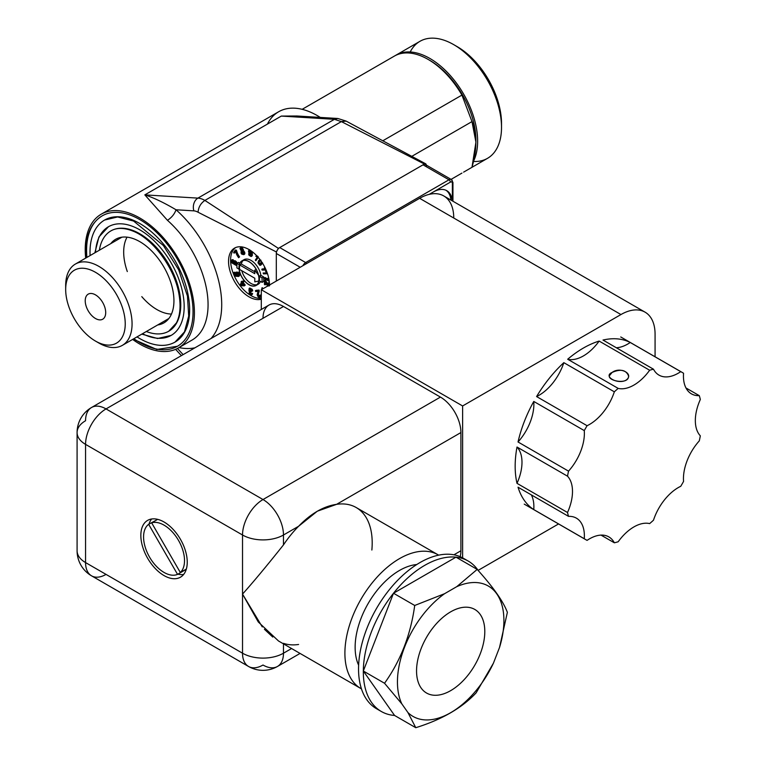 <?xml version="1.0" encoding="UTF-8"?>
<svg xmlns="http://www.w3.org/2000/svg" width="766" height="766" viewBox="0 0 766 766"><rect width="100%" height="100%" fill="white"/><g stroke="black" fill="none" stroke-linecap="round" stroke-linejoin="round"><path stroke-width="1.15" d="M563.833 362.663A96.516 55.727 120 0 0 536.583 396.558A38.606 22.291 120 0 0 563.833 362.663A96.516 55.727 120 0 0 536.583 396.558A38.606 22.291 120 0 0 563.833 362.663L614.332 391.819L563.833 362.663M517.002 447.028A96.516 55.727 120 0 0 515.164 466.245A96.516 55.727 120 0 0 517.002 483.346A38.606 22.291 120 0 0 517.002 447.028A96.516 55.727 120 0 0 517.002 483.346A38.606 22.291 120 0 0 517.002 447.028L567.51 476.184L517.002 447.028M568.535 471.138A96.516 55.727 120 0 0 567.51 476.184A96.516 55.727 120 0 1 568.535 471.138L518.036 441.982A38.606 22.291 120 0 0 533.768 401.441A96.516 55.727 120 0 0 518.036 441.982A38.606 22.291 120 0 0 533.768 401.441A96.516 55.727 120 0 0 518.036 441.982L568.535 471.138A38.606 22.291 120 0 0 584.267 430.597L533.768 401.441L584.267 430.597A96.516 55.727 120 0 1 587.091 425.714L536.583 396.558L587.091 425.714A38.606 22.291 120 0 0 614.332 391.819A96.516 55.727 120 0 1 618.181 388.4L567.683 359.244A38.606 22.291 120 0 0 599.146 341.081A96.516 55.727 120 0 0 567.683 359.244A38.606 22.291 120 0 0 599.146 341.081A96.516 55.727 120 0 0 567.683 359.244L618.181 388.4A38.606 22.291 120 0 0 649.645 370.237L599.146 341.081L649.645 370.237A96.516 55.727 120 0 1 653.494 369.212L602.995 340.047A96.516 55.727 120 0 1 630.236 342.488A96.516 55.727 120 0 0 602.995 340.047L653.494 369.212A38.606 22.291 120 0 0 680.744 371.644L630.236 342.488L680.744 371.644A96.516 55.727 120 0 1 682.171 372.42A96.516 55.727 120 0 1 683.559 373.272A38.606 22.291 120 0 0 699.291 395.649L685.972 387.96L699.291 395.649A96.516 55.727 120 0 1 700.325 399.498A38.606 22.291 120 0 0 700.325 435.825A96.516 55.727 120 0 1 699.291 440.871A38.606 22.291 120 0 0 683.559 481.412A96.516 55.727 120 0 1 680.744 486.295A38.606 22.291 120 0 0 653.494 520.191A96.516 55.727 120 0 1 649.645 523.599A38.606 22.291 120 0 0 618.181 541.763A96.516 55.727 120 0 1 614.332 542.797L601.013 535.108L614.332 542.797A38.606 22.291 120 0 0 587.091 540.365A96.516 55.727 120 0 1 585.655 539.59A96.516 55.727 120 0 1 584.267 538.737L533.768 509.582A38.606 22.291 120 0 0 531.355 494.893A38.606 22.291 120 0 1 533.768 509.582A96.516 55.727 120 0 1 518.036 487.205A96.516 55.727 120 0 0 533.768 509.582L584.267 538.737A38.606 22.291 120 0 0 568.535 516.361L518.036 487.205L568.535 516.361A96.516 55.727 120 0 1 567.51 512.502L517.002 483.346L567.51 512.502A38.606 22.291 120 0 0 567.51 476.184A38.606 22.291 120 0 1 567.51 512.502A96.516 55.727 120 0 0 568.535 516.361A38.606 22.291 120 0 1 576.386 518.151A38.606 22.291 120 0 1 584.267 538.737A96.516 55.727 120 0 0 587.091 540.365A38.606 22.291 120 0 1 608.855 536.899L608.855 536.899A38.606 22.291 120 0 1 614.332 542.797A96.516 55.727 120 0 0 618.181 541.763A38.606 22.291 120 0 1 649.645 523.599A96.516 55.727 120 0 0 653.494 520.191A38.606 22.291 120 0 1 680.744 486.295A96.516 55.727 120 0 0 683.559 481.412A38.606 22.291 120 0 1 699.291 440.871A96.516 55.727 120 0 0 700.325 435.825A38.606 22.291 120 0 1 700.325 399.498A96.516 55.727 120 0 0 699.291 395.649A38.606 22.291 120 0 1 691.449 393.858A38.606 22.291 120 0 1 683.559 373.272A96.516 55.727 120 0 0 680.744 371.644A38.606 22.291 120 0 1 658.971 375.11L658.971 375.11A38.606 22.291 120 0 1 653.494 369.212A96.516 55.727 120 0 0 649.645 370.237A38.606 22.291 120 0 1 618.181 388.4A96.516 55.727 120 0 0 614.332 391.819A38.606 22.291 120 0 1 587.091 425.714A96.516 55.727 120 0 0 584.267 430.597A38.606 22.291 120 0 1 568.535 471.138M612.072 372.468C602.852 376.221 617.329 384.589 625.726 380.348C634.947 374.43 620.47 366.062 612.072 372.468L609.248 375.915C608.635 381.401 629.145 384.8 628.551 375.915C626.052 369.873 620.565 368.724 612.072 372.468M616.314 347.745A38.606 22.291 120 0 0 630.236 342.488A38.606 22.291 120 0 1 616.314 347.745M65.723 287.585A46.946 27.107 -120 0 1 75.403 264.05A46.946 27.107 -120 0 1 122.34 291.147A46.946 27.107 -120 0 1 122.34 345.361A46.946 27.107 -120 0 1 98.871 343.034L95.463 341.062A42.12 24.32 -120 0 0 121.248 304.37A42.12 24.32 -120 0 0 69.668 274.592A42.12 24.32 -120 0 0 95.463 341.062A42.12 24.32 -120 0 0 125.241 323.865A42.12 24.32 -120 0 0 95.463 272.284A42.12 24.32 -120 0 0 65.675 289.481A42.12 24.32 -120 0 0 95.463 341.062L98.871 343.034A46.946 27.107 -120 0 0 132.068 323.865A46.946 27.107 -120 0 0 98.871 266.377A46.946 27.107 -120 0 0 65.675 285.536L65.675 289.481M396.079 55.104A67.561 39.009 60 0 1 429.86 58.446A67.561 39.009 60 0 0 395.237 55.612A67.561 39.009 60 0 1 396.079 55.104L419.969 41.307A67.561 39.009 60 0 1 453.75 44.658A67.561 39.009 60 0 1 497.881 104.186A67.561 39.009 60 0 1 487.53 158.323L463.641 172.12A67.561 39.009 60 0 1 463.612 172.13A67.561 39.009 60 0 0 463.669 172.101A67.561 39.009 60 0 1 463.612 172.13M429.86 58.446A67.561 39.009 60 0 1 473.56 161.128A67.561 39.009 60 0 0 429.86 58.446M410.203 51.983A67.561 39.009 60 0 1 453.75 44.658L457.158 46.63L453.75 44.658A67.561 39.009 60 0 1 501.519 127.395L501.519 123.46A62.735 36.222 60 0 0 457.158 46.63L457.158 46.63A62.735 36.222 60 0 1 501.491 125.375M105.698 312.585A14.477 8.359 60 0 1 90.34 313.955A14.477 8.359 60 0 1 90.34 293.483A14.477 8.359 60 0 1 105.698 312.585A14.477 8.359 60 0 1 102.701 319.211A14.477 8.359 60 0 1 88.224 310.852A14.477 8.359 60 0 1 88.224 294.134A14.477 8.359 60 0 1 99.379 298.012A14.477 8.359 60 0 1 105.698 312.585M141.787 296.643A46.946 27.107 -120 0 0 156.877 309.541A46.946 27.107 -120 0 0 171.469 314.06M127.06 237.154A46.946 27.107 -120 0 0 127.309 271.566M501.519 127.395A67.561 39.009 60 0 1 473.484 161.444M399.488 570.459A62.735 36.222 -60 0 1 416.752 564.532A62.735 36.222 -60 0 0 399.488 570.459A62.735 36.222 -60 0 0 358.632 665.204A62.735 36.222 -60 0 1 399.488 570.459M399.488 558.644A77.213 44.581 120 0 0 348.903 627.201A77.213 44.581 120 0 0 361.456 688.873A77.213 44.581 120 0 1 360.891 688.548A77.213 44.581 120 0 1 349.057 626.684A77.213 44.581 120 0 1 399.488 558.644A77.213 44.581 120 0 1 438.659 555.149A77.213 44.581 120 0 0 438.095 554.814A77.213 44.581 120 0 0 399.488 558.644M378.988 709.996A86.864 50.154 -60 0 1 362.596 641.295A86.864 50.154 -60 0 1 419.969 562.579A86.864 50.154 -60 0 1 465.718 559.774M381.315 711.49L376.537 708.732A86.864 50.154 -60 0 1 363.218 639.122A86.864 50.154 -60 0 1 419.969 562.579A86.864 50.154 -60 0 1 463.392 558.28L468.17 561.038A86.864 50.154 120 0 0 455.981 557.16A86.864 50.154 120 0 0 393.504 593.238A86.864 50.154 120 0 0 363.323 671.016A86.864 50.154 120 0 0 381.315 711.49A86.864 50.154 120 0 0 394.567 715.454L415.775 727.7C441.838 719.59 461.965 707.976 476.126 692.857L493.428 663.165L499.518 647.481L507.37 612.34C503.348 601.54 493.294 587.235 477.189 569.406L456.756 586.66L444.596 593.688L414.712 605.475L393.504 593.238L363.323 671.016L384.532 683.253L401.834 703.877L407.924 712.533A75.279 43.461 120 0 0 493.428 663.165L499.518 647.481A75.279 43.461 120 0 0 456.756 586.66L444.596 593.688A75.279 43.461 120 0 0 401.834 703.877L407.924 712.533A75.279 43.461 120 0 0 493.428 663.165L476.126 692.857C461.965 707.976 441.838 719.59 415.775 727.7L407.924 712.533L415.775 727.7L394.567 715.454L363.323 671.016L394.567 715.454A86.864 50.154 120 0 1 363.323 671.016L384.532 683.253L401.834 703.877A75.279 43.461 120 0 1 444.596 593.688L414.712 605.475L393.504 593.238L363.323 671.016A86.864 50.154 120 0 1 393.504 593.238L455.981 557.16A86.864 50.154 120 0 0 393.504 593.238L455.981 557.16L477.189 569.406L456.756 586.66A75.279 43.461 120 0 1 499.518 647.481L507.37 612.34C503.348 601.54 493.294 587.235 477.189 569.406L455.981 557.16A86.864 50.154 120 0 1 478.386 570.747A86.864 50.154 120 0 0 468.17 561.038M416.551 670.939A48.258 27.863 -60 0 1 467.739 607.266A48.258 27.863 -60 0 1 467.739 675.507A48.258 27.863 -60 0 1 416.551 670.939A48.258 27.863 -60 0 1 437.616 622.375A48.258 27.863 -60 0 1 474.805 609.439A48.258 27.863 -60 0 1 474.805 665.166A48.258 27.863 -60 0 1 426.547 693.029A48.258 27.863 -60 0 1 416.551 670.939M414.712 605.475C410.691 634.794 400.637 660.723 384.532 683.253C400.637 660.723 410.691 634.794 414.712 605.475M360.891 688.548L278.498 640.979L258.276 621.963L242.525 594.1C253.173 582.217 266.817 565.815 283.477 544.894L283.477 535.003A28.955 16.718 -120 0 0 263.006 499.537A28.955 16.718 -60 0 0 242.525 535.003A28.955 16.718 0 0 0 283.477 535.003L298.596 526.271A77.213 44.581 120 0 0 283.477 544.894L283.477 535.003A28.955 16.718 -120 0 0 263.006 499.537A28.955 16.718 -60 0 0 242.525 535.003L85.562 444.376A28.955 16.718 180 0 1 77.088 432.56L77.088 550.764A28.955 16.718 0 0 0 85.562 562.579L85.562 444.376L242.525 535.003A28.955 16.718 0 0 0 283.477 535.003L298.596 526.271C310.939 513.526 323.606 506.211 336.6 504.334L317.315 511.2L298.596 526.271A77.213 44.581 120 0 0 283.477 544.894C266.817 565.815 253.173 582.217 242.525 594.1L242.525 653.207L85.562 562.579L85.562 444.376A28.955 16.718 -60 0 1 106.034 408.92L283.477 306.477L440.44 397.094A28.955 16.718 60 0 1 460.912 432.56L336.6 504.334A77.213 44.581 -60 0 1 356.2 507.532L438.095 554.814M263.006 318.292A28.955 16.718 60 0 1 283.477 306.477L440.44 397.094L263.006 499.537L106.034 408.92L263.006 499.537L440.44 397.094A28.955 16.718 60 0 1 460.912 432.56L460.912 550.764A28.955 16.718 60 0 1 460.165 556.671A28.955 16.718 60 0 0 460.912 550.764L453.922 554.804L460.912 550.764L460.912 432.56L336.6 504.334A77.213 44.581 -60 0 1 371.864 550.026M262.278 626.904L242.525 594.1L242.525 535.003L242.525 653.207L85.562 562.579A28.955 16.718 -60 0 0 91.566 575.841A28.955 16.718 -60 0 1 85.562 562.579A28.955 16.718 0 0 1 77.088 550.764A28.955 28.955 0 0 0 91.566 575.841L248.529 666.458A28.955 16.718 -60 0 1 242.525 653.207A28.955 16.718 180 0 0 283.477 653.207L283.477 643.861L283.477 653.207A28.955 16.718 180 0 1 242.525 653.207A28.955 16.718 -60 0 0 248.529 666.458A28.955 28.955 0 0 0 277.483 666.458A28.955 16.718 -120 0 0 283.477 653.207L291.568 648.534L283.477 653.207A28.955 16.718 -120 0 1 277.483 666.458A28.955 16.718 -120 0 1 263.006 665.022A28.955 16.718 -60 0 1 248.529 666.458M164.048 575.582A32.814 18.949 -120 0 0 184.137 547.001A32.814 18.949 -120 0 0 143.951 523.791A32.814 18.949 -120 0 0 164.048 575.582A32.814 18.949 -120 0 0 180.45 577.21A32.814 18.949 -120 0 0 185.487 550.917A32.814 18.949 -120 0 0 164.048 522A32.814 18.949 -120 0 0 147.637 520.373A32.814 18.949 -120 0 0 142.61 546.665A32.814 18.949 -120 0 0 164.048 575.582M272.773 637.063L264.423 629.288M283.477 643.316A77.213 44.581 120 0 0 298.596 644.474M91.566 407.483L269 305.04A28.955 16.718 60 0 1 283.477 306.477L106.034 408.92A28.955 16.718 -120 0 0 91.566 407.483A28.955 16.718 -120 0 0 85.562 420.735A28.955 16.718 180 0 0 77.088 432.56A28.955 16.718 180 0 0 85.562 444.376A28.955 16.718 -60 0 1 106.034 408.92A28.955 16.718 -120 0 0 91.566 407.483A28.955 28.955 0 0 0 77.088 432.56M106.034 574.404A28.955 16.718 -60 0 1 91.566 575.841M183.639 574.452A32.814 18.949 60 0 1 177.875 574.165A32.814 18.949 60 0 0 183.639 574.452M148.987 524.126A32.814 18.949 60 0 1 151.62 518.994A32.814 18.949 60 0 0 148.987 524.126M184.702 570.23L177.54 574.366L184.702 570.23M155.91 520.353L148.652 524.317A28.955 16.718 -120 0 0 149.571 557.15A28.955 16.718 -120 0 0 177.54 574.366A28.955 16.718 -120 0 1 149.571 557.15A28.955 16.718 -120 0 1 148.652 524.317L177.54 574.366L148.652 524.317L155.91 520.353M180.336 572.518A28.955 16.718 -120 0 0 178.526 540.432A28.955 16.718 -120 0 0 151.639 522.824L157.662 519.348L151.639 522.824A28.955 16.718 -120 0 1 178.526 540.432A28.955 16.718 -120 0 1 180.336 572.518L186.358 569.042L180.336 572.518L151.639 522.824L180.336 572.518M645.077 312.164L443.753 195.933A48.258 27.863 -60 0 0 419.624 198.317L620.948 314.548A48.258 27.863 120 0 1 655.074 334.254L655.074 356.774L655.074 334.254A48.258 27.863 120 0 0 645.077 312.164A48.258 27.863 120 0 0 620.948 314.548L419.624 198.317L261.292 289.73L261.292 309.493L261.292 289.73L462.616 405.961L462.616 557.849L462.616 405.961L261.292 289.73L419.624 198.317A48.258 27.863 -60 0 1 453.75 218.023M478.128 570.373L558.558 523.944L478.128 570.373M620.948 314.548L462.616 405.961L620.948 314.548M451.385 179.56A4.826 2.786 -60 0 1 452.38 181.772A1.934 1.111 180 0 1 452.945 182.557L451.385 179.56A4.826 2.786 -60 0 0 448.972 179.799A1.934 1.111 60 0 1 450.331 182.164L433.278 192.017A27.021 15.598 -60 0 1 452.285 200.855A27.021 15.598 -60 0 0 446.789 190.677A27.021 15.598 -60 0 0 433.278 192.017L429.18 194.382L433.278 192.017A27.021 15.598 -60 0 0 430.061 194.181A27.021 15.598 -60 0 1 433.278 192.017L450.331 182.164A1.934 1.111 60 0 0 448.972 179.799A4.826 2.786 -60 0 1 451.385 179.56L425.446 164.585A4.826 2.786 -60 0 0 423.033 164.824L448.972 179.799L305.653 262.546L448.972 179.799L423.033 164.824L279.724 247.571L305.653 262.546A4.826 2.786 -60 0 0 302.924 265.697A4.826 2.786 -60 0 1 305.653 262.546A1.934 1.111 -120 0 1 306.62 263.561A1.934 1.111 -120 0 0 305.653 262.546L279.724 247.571A4.826 2.786 -60 0 0 276.306 253.479L276.306 281.065L276.306 253.479A4.826 2.786 -60 0 1 279.724 247.571L423.033 164.824A4.826 2.786 -60 0 1 426.451 166.796M446.09 190.313A27.021 15.598 -60 0 1 450.915 200.07A27.021 15.598 -60 0 0 446.09 190.313M276.306 253.479L300.195 267.267L276.306 253.479M452.945 182.557A1.934 1.111 180 0 1 452.38 183.342L452.38 200.912L452.38 183.342A2.892 1.676 -60 0 0 450.331 182.164A2.892 1.676 -60 0 1 452.38 183.342A1.934 1.111 180 0 0 452.945 182.557L452.945 201.238M475.916 141.183A65.148 37.611 -120 0 0 429.017 59.94M302.168 109.318L394.375 56.081A67.561 39.009 -120 0 0 394.375 56.09L376.451 66.431L394.375 56.09A67.561 39.009 -120 0 1 428.156 59.432A67.561 39.009 -120 0 1 461.936 95.089L382.78 140.791L461.936 95.089A67.561 39.009 -120 0 0 394.375 56.081L302.168 109.318L394.375 56.081M412.07 156.197L471.99 121.593L461.936 95.089L471.99 121.593C477.17 133.811 477.17 149.044 471.99 167.294L475.925 142.17L471.99 121.593L412.07 156.197M451.059 179.378L461.936 173.097A67.561 39.009 -120 0 1 461.85 173.145A67.561 39.009 -120 0 0 461.936 173.097L451.069 179.378L461.936 173.097M475.925 142.17L475.925 140.207A65.148 37.611 -120 0 0 429.86 60.418L428.156 59.432M139.824 344.106A77.213 44.581 60 0 1 132.642 339.415A77.213 44.581 60 0 0 139.824 344.106A77.213 44.581 60 0 0 178.421 347.927A77.213 44.581 60 0 0 178.421 258.774A77.213 44.581 60 0 0 101.217 214.193A77.213 44.581 60 0 0 85.696 258.104A77.213 44.581 60 0 1 135.027 215.495A77.213 44.581 60 0 1 194.363 309.78A77.213 44.581 60 0 1 139.824 344.106M192.075 340.047A77.213 44.581 60 0 0 206.188 287.221A77.213 44.581 60 0 0 167.457 220.321L144.831 194.88L281.314 116.078L313.792 117.026L281.314 116.078L144.831 194.88L197.915 198.116A9.652 7.363 93.5 0 0 193.875 210.861L176.027 209.769L193.875 210.861A14.477 8.359 60 0 1 198.059 212.239L276.306 251.909L278.355 248.356L204.886 200.424A24.129 13.932 -120 0 0 197.915 198.116A9.652 7.363 93.5 0 0 193.875 210.861A14.477 8.359 60 0 1 198.059 212.239C198.461 207.222 200.74 203.287 204.886 200.424A24.129 13.932 -120 0 0 197.915 198.116L144.831 194.88C153.612 197.705 164.02 202.664 176.027 209.769C174.562 214.02 171.699 217.534 167.457 220.321C171.699 217.534 174.562 214.02 176.027 209.769A86.864 50.154 -120 0 1 211.023 338.515A86.864 50.154 -120 0 0 176.027 209.769C164.02 202.664 153.612 197.705 144.831 194.88L167.457 220.321A77.213 44.581 60 0 1 206.188 287.221A77.213 44.581 60 0 1 192.075 340.047L178.421 347.927M267.42 124.102A77.213 44.581 -120 0 1 320.274 117.418A77.213 44.581 -120 0 0 278.652 111.75L101.217 214.193M296.854 115.992L281.314 116.078L296.854 115.992L337.777 118.481L346.079 121.066L341.377 121.612L346.194 121.133L425.848 163.895L426.451 165.169M179.005 347.592A86.864 50.154 -120 0 0 194.918 347.812A86.864 50.154 -120 0 1 179.005 347.592M183.112 354.629L177.463 348.453L183.112 354.629M337.825 118.491L334.407 119.314L197.915 198.116L334.407 119.314L281.314 116.078L334.407 119.314L337.777 118.491M426.451 165.226L424.402 164.039L278.355 248.356L424.402 164.039L341.377 121.612L204.886 200.424L278.355 248.356L276.306 251.909L276.306 281.065L276.306 251.909L198.059 212.239C198.461 207.222 200.74 203.287 204.886 200.424L341.377 121.612L334.407 119.314L341.377 121.612L424.402 164.039L425.848 163.895M146.335 331.506A57.91 33.436 -120 0 0 168.769 331.209L176.4 322.946C180.211 315.535 181.025 305.739 178.851 293.579C174.447 268.014 153.267 239.222 133.456 231.303C124.331 227.579 116.805 227.454 110.869 230.911A57.91 33.436 -120 0 0 99.398 250.195A57.91 33.436 -120 0 1 141.997 235.105A57.91 33.436 -120 0 1 180.709 302.149A57.91 33.436 -120 0 1 146.335 331.506M94.869 252.809L98.938 236.972L108.456 226.736A62.735 36.222 60 0 1 171.182 262.949A62.735 36.222 60 0 1 171.182 335.393L157.557 338.515L141.815 334.12M90.005 252.301A70.453 40.675 -120 0 0 90.082 255.576A70.453 40.675 -120 0 1 90.005 252.301A70.453 40.675 -120 0 1 104.588 220.043L117.61 216.97L133.59 221.048L163.388 245.532L178.698 269.862L187.459 296.088L188.704 316.109L184.462 331.898L175.05 342.076A70.453 40.675 -120 0 1 137.018 336.887A70.453 40.675 -120 0 0 189.604 311.963A70.453 40.675 -120 0 0 140.752 224.084A70.453 40.675 -120 0 0 90.005 252.301M86.165 257.836L85.878 251.315C86.051 234.3 91.489 222.485 102.175 215.868A75.279 43.461 60 0 1 177.463 259.329A75.279 43.461 60 0 1 177.463 346.261L156.819 349.488L133.112 339.147M95.539 252.416A62.735 36.222 60 0 1 140.705 230.365A62.735 36.222 60 0 1 184.166 305.644A62.735 36.222 60 0 1 142.486 333.727M86.922 257.395A75.279 43.461 60 0 1 86.587 250.329A75.279 43.461 60 0 1 141.806 220.79A75.279 43.461 60 0 1 192.898 316.301A75.279 43.461 60 0 1 133.868 338.706M110.754 243.636A48.258 27.863 60 0 1 163.943 267.133A48.258 27.863 60 0 1 157.7 324.947A48.258 27.863 60 0 0 163.943 322.85A48.258 27.863 60 0 0 163.943 267.133A48.258 27.863 60 0 0 115.695 239.27A48.258 27.863 60 0 0 110.754 243.636M241.347 264.021A14.047 8.11 60 0 1 243.09 260.555A14.047 8.11 60 0 0 241.347 264.021L254.762 271.767L241.347 264.021L239.71 264.969L241.347 264.021M249.007 284.646A14.047 8.11 60 0 1 239.835 272.275A14.047 8.11 60 0 1 241.989 261.024A14.047 8.11 60 0 1 256.035 269.125A14.047 8.11 60 0 1 256.035 285.345A14.047 8.11 60 0 1 249.007 284.646A14.047 8.11 60 0 1 240.409 262.479A14.047 8.11 60 0 1 257.615 272.409A14.047 8.11 60 0 1 249.007 284.646M256.983 284.626A14.047 8.11 60 0 1 251.056 283.468A14.047 8.11 60 0 1 241.778 270.714A14.047 8.11 60 0 0 256.983 284.626M239.672 269.498A14.047 8.11 60 0 1 239.71 264.969L254.762 273.663L239.71 264.969A14.047 8.11 60 0 0 239.672 269.498L254.791 278.23L254.791 281.84L258.755 281.017L254.791 281.84L254.791 278.23L239.672 269.498M238.982 267.391A14.19 8.187 -120 0 0 245.168 281.668A14.19 8.187 -120 0 0 256.103 285.469A14.19 8.187 -120 0 0 256.103 269.086A14.19 8.187 -120 0 0 241.922 260.9A14.19 8.187 -120 0 0 238.982 267.391A14.19 8.187 -120 0 0 254.025 286.111A14.19 8.187 -120 0 0 254.025 266.041A14.19 8.187 -120 0 0 238.982 267.391M257.07 284.741A14.19 8.187 60 0 0 260.469 281.448A14.19 8.187 60 0 1 258.152 284.282L256.103 285.469M243.023 260.421A14.19 8.187 60 0 1 253.182 261.905A14.19 8.187 60 0 1 260.861 275.185L259.406 276.373L261.043 275.425L263.715 276.976L262.077 277.914L263.715 276.976L263.715 281.428L262.077 282.376L263.715 281.428L263.715 276.976L261.043 275.425L259.406 276.373L262.077 277.914L262.077 282.376L259.473 280.873L262.077 282.376L262.077 277.914L259.224 276.124A14.19 8.187 -120 0 1 259.253 280.911L259.253 280.911A14.19 8.187 -120 0 0 259.224 276.124L260.861 275.185A14.19 8.187 60 0 0 253.881 262.508A14.19 8.187 60 0 0 243.961 259.712L241.922 260.9M239.289 264.72L236.924 263.36L236.924 267.909L239.088 269.163L236.924 267.909L236.924 263.36L238.561 262.412L239.854 263.159L238.561 262.412L236.924 263.36L239.289 264.72M266.827 272.907L265.515 271.241L266.137 270.886L265.515 271.241L267.047 272.418L266.08 271.221L266.501 270.982L265.515 271.241L266.827 272.907L263.15 273.022L266.827 272.907M263.447 273.864L263.15 273.022L263.447 273.864L267.506 273.73L263.447 273.864M260.852 265.093L262.661 263.016L260.622 265.228L262.46 263.131L262.154 262.46L260.622 265.228L259.703 265.237L257.96 262.767L258.582 260.699L259.98 259.55M266.08 269.986L262.116 270.111L261.809 269.268L265.486 269.153L264.394 267.765L265.247 268.138L264.873 267.391L264.394 267.765L265.486 269.153L262.422 268.914L265.18 268.828L262.422 268.914L261.809 269.268L262.116 270.111L266.08 269.986M258.238 257.395L255.863 260.766L255.308 260.076L257.357 257.165L256.61 256.821A7.143 4.127 60 0 1 255.854 256.342L258.132 256.581L256.62 255.633L255.854 256.332A7.143 4.127 60 0 0 256.61 256.821L257.357 257.165L255.308 260.076L255.863 260.766L258.238 257.395M251.717 255.854L252.33 255.499L252.33 251.957L252.33 255.499L251.717 255.854L251.717 252.311L252.33 251.957L251.717 252.311L250.645 250.559L251.717 252.311L251.717 255.854L251.066 256.524L249.055 255.327L248.596 253.948L250.597 255.844A1.561 0.9 -120 0 0 250.961 255.633L251.2 255.068A4.586 2.652 -120 0 0 251.296 254.063L250.042 254.14L248.94 252.962L248.96 250.061L249.831 250.032L248.96 250.061L248.49 251.267L248.94 252.962L250.042 254.14L251.708 253.881M259.913 260.632L260.861 260.746L259.147 261.407C259.119 262.69 257.098 262.192 259.846 264.557L261.436 261.56L260.459 264.203C257.711 261.838 259.731 262.336 259.76 261.053C259.731 262.336 257.711 261.838 260.459 264.203L260.201 264.452M250.932 253.642L250.922 251.621L249.467 250.817L249.457 252.79L250.932 253.642L251.219 252.809L250.922 251.621L249.563 250.76L249.457 252.79L250.07 252.435L251.545 253.287L250.07 252.435L250.089 250.453L250.07 252.435L249.457 252.79L250.932 253.642M258.458 275.109L254.762 270.168L254.762 273.663L254.762 270.168L256.17 269.364L254.762 270.168L258.458 275.109M241.73 284.722L243.454 284.78L241.73 284.722L242.506 283.611L241.108 285.076L243.76 285.172L242.315 283.372L241.108 285.076L243.76 285.172L242.315 283.372L241.73 284.722M234.023 261.867L234.023 263.561L234.635 263.207L234.635 261.512L234.635 263.207L235.449 264.031A2.107 1.216 -120 0 0 236.033 264.232A2.107 1.216 -120 0 1 235.449 264.031L234.635 263.207L234.023 263.561L234.836 264.385A2.107 1.216 -120 0 0 235.468 264.586A1.57 0.91 -120 0 0 235.938 264.404L235.765 262.882L234.023 261.867L234.023 263.561L234.836 264.385L235.449 264.031L234.836 264.385A2.107 1.216 -120 0 0 235.468 264.586L236.091 264.232L235.468 264.586A1.57 0.91 -120 0 0 235.804 264.509A1.57 0.91 -120 0 0 235.938 264.404L235.765 262.882L233.984 261.886M261.292 298.386A28.955 16.718 60 0 1 235.267 277.924A28.955 16.718 60 0 1 235.593 247.581A28.955 16.718 60 0 0 235.267 277.924A28.955 16.718 60 0 0 261.292 298.386M265.074 277.522L268.177 279.312L267.832 278.317L268.464 278.68L269.086 280.145L268.789 278.498L267.832 278.317L268.713 278.115L267.832 278.317L268.617 280.279L268.177 279.303L265.074 277.522L264.462 277.876L268.617 280.279L264.462 277.876L265.074 277.522M262.384 287.729L263.14 288.667L262.384 287.729L261.771 288.083L262.527 289.021L261.771 288.083L262.384 287.729M249.927 292.085L249.84 293.474L252.043 294.058L251.507 294.9L249.678 294.039A1.972 1.139 60 0 1 249.132 293.148L249.659 291.453L248.94 290.525L249.18 288.351L249.764 288.016L252.205 289.309L252.723 290.831L251.468 290.917L251.085 289.797L249.678 289.069L249.659 290.793L250.769 292.325A1.982 1.149 -120 0 0 249.927 292.076L249.84 293.474L252.043 294.058L251.507 294.9L249.678 294.039A1.972 1.139 60 0 1 249.132 293.148L249.659 291.453L248.94 290.525L249.18 288.351L249.802 287.997L252.205 289.309L252.723 290.831L251.468 290.917L251.085 289.797L249.678 289.069L249.659 290.793L250.271 290.438L251.459 291.367L250.769 292.325A1.982 1.149 -120 0 0 249.927 292.076L249.812 292.124M250.29 288.705L250.271 290.438L251.459 291.367L250.769 292.325L251.459 291.367L250.836 291.722L249.659 290.793L250.271 290.438L250.29 288.705M250.539 291.731L250.453 293.11L251.698 293.828L249.84 293.474L250.539 291.731M251.076 294.182L252.014 293.196L252.656 293.704L251.669 294.805M238.264 272.102C238.743 273.213 240.859 273.481 239.097 276.162C240.859 273.481 238.743 273.213 238.264 272.102L236.139 272.37L238.264 272.102M235.698 274.276L236.493 275.54L235.105 275.281L235.727 274.927L234.664 272.198L234.051 272.552L235.105 275.281L234.051 272.552L234.664 272.198L233.506 272.6L234.051 272.552L233.506 272.6L234.827 276.009L237.45 276.459L237.833 275.31L237.221 275.664A1.628 0.938 -120 0 1 236.694 275.176L237.307 274.822A1.628 0.938 -120 0 0 237.833 275.31L237.221 275.664A1.628 0.938 -120 0 1 236.694 275.176L236.158 273.366L237.738 273.242L236.435 272.993L236.282 274.458L236.694 275.176L237.307 274.822L236.818 272.897L237.307 274.822A1.628 0.938 -120 0 0 237.833 275.31L237.45 276.459L234.827 276.009L233.506 272.6L234.664 272.198L236.072 274.994L235.105 275.281L236.493 275.54L235.698 274.276L236.311 273.922L235.698 274.276A2.279 1.321 60 0 1 235.526 272.715A2.279 1.321 60 0 0 235.698 274.276L236.311 273.922M235.583 251.679L234.157 253.192L233.601 252.502L235.354 250.013L236.55 252.866A12.725 7.344 -120 0 0 237.786 255.442A9.202 5.314 -120 0 0 238.954 257.223L238.609 257.711L237.393 255.873A11.404 6.588 60 0 1 236.234 253.508L235.478 251.305L234.157 253.192L233.601 252.502L235.354 250.013L236.416 250.214L237.173 252.512A12.725 7.344 -120 0 0 238.398 255.088A9.202 5.314 -120 0 0 239.566 256.869L238.609 257.711L237.393 255.873A11.404 6.588 60 0 1 236.234 253.508L235.478 251.305L234.157 253.192L235.583 251.679M251.066 256.524L249.055 255.327L248.596 253.948L249.209 253.594L248.596 253.948L249.745 253.939L249.505 255.145L250.118 254.791L251.21 255.49L250.597 255.844A1.561 0.9 -120 0 0 250.798 255.767A1.561 0.9 -120 0 0 250.961 255.633L251.2 255.068A4.586 2.652 -120 0 0 251.296 254.063L251.286 254.063M249.821 253.891L251.21 255.49L249.505 255.145L250.118 254.791L249.821 253.891M252.33 255.499L251.43 256.313M241.807 252.713L241.529 251.88L241.807 252.713M242.879 254.063L244 254.408L244.852 253.728L244.067 251.181L242.563 250.942L243.473 250.003L242.86 250.358L243.473 250.003L242.477 247.964L241.864 248.318L242.563 250.942L244.086 252.589L244.239 254.082L242.075 254.274C241.099 253.852 240.83 252.78 241.29 251.056L239.959 248.471L240.706 247.887L241.864 248.318L242.563 250.942L244.086 252.589L243.827 254.638L242.075 254.274C241.099 253.852 240.83 252.78 241.29 251.056L239.959 248.471L242.477 247.964L241.319 247.533L240.562 248.94L241.319 247.533L242.477 247.964L243.176 250.587L244.699 252.234L244.852 253.728L242.688 253.919M231.753 259.98L233.199 259.703L233.247 260.469L232.088 260.785L231.983 262.087L233.831 263.916A2.193 1.264 60 0 1 233.304 262.958L233.611 261.062L234.836 261.244L236.397 263.064L236.033 265.342L231.878 262.882L231.629 260.047L233.199 259.703L233.247 260.469L232.069 260.794M232.088 260.785L231.983 262.087L232.701 260.43L233.237 262.652L232.596 261.733L231.983 262.087L233.831 263.916A2.193 1.264 60 0 1 233.304 262.958L234.224 260.708L235.449 260.89L237.173 263.217L236.397 263.064L236.033 265.342L231.878 262.882L231.629 260.047L232.586 260.057L232.634 260.823L233.199 259.703L232.242 259.693L233.199 259.703M234.195 260.727L236.359 261.666L237.01 262.709L236.397 263.064L234.836 261.244L233.611 261.062L234.224 260.708L233.611 261.062M236.751 264.931L236.033 265.342M243.301 280.969L243.866 281.677L243.234 282.587L245.235 285.076L244.325 285.862L240.486 285.699L240.017 285.124L241.75 282.664L241.127 281.888L241.424 281.457L242.046 282.233L242.688 281.323L243.253 282.032L242.611 282.941L244.622 285.44L240.486 285.699L240.017 285.124L242.037 281.103L242.468 281.639L241.424 281.457L242.046 282.233L243.301 280.969L243.866 281.677L243.234 282.587L245.235 285.076L244.325 285.862L245.235 285.076L244.622 285.44L242.611 282.941L243.866 281.677L243.253 282.032L242.688 281.323L243.301 280.969M256.016 290.362L259.061 290.084A1.628 0.938 60 0 1 259.224 290.678L258.41 294.268L259.109 296.116L260.383 295.982L258.496 296.471L259.77 296.337L259.626 295.312L260.239 295.341L260.363 296.863L259.511 297.457L258.247 297.007L257.137 294.872L257.912 291.798A3.323 1.915 -120 0 0 257.979 291.319L255.72 291.52L255.404 290.716L258.448 290.438A1.628 0.938 60 0 1 258.602 291.032L257.797 294.623L258.496 296.471L259.77 296.337L259.626 295.312L260.852 294.987L260.603 296.969L258.247 297.007L257.137 294.872L257.912 291.798A3.323 1.915 -120 0 0 257.979 291.319L255.72 291.52L255.404 290.716L259.061 290.084A1.628 0.938 60 0 1 259.224 290.678L258.41 294.268L259.109 296.116L258.496 296.471L257.797 294.623L259.205 291.616L258.592 291.97L258.602 291.032L259.224 290.678L258.602 291.032A1.628 0.938 60 0 0 258.448 290.438L256.016 290.362M265.706 282.874L265.706 284.531L264.462 284.521L264.462 280.461L265.074 280.107A1.628 0.938 60 0 1 265.534 280.461L268.167 284.818L269.603 285.68L268.167 284.818L267.554 285.172L268.99 286.034L268.263 282.798L269.402 282.884L268.263 282.798L269.469 284.196L268.263 282.798L268.99 286.034L267.554 285.172L268.167 284.818L267.047 282.817L266.424 283.171L267.554 285.172L265.534 280.461A1.628 0.938 60 0 0 265.074 280.107L264.462 280.461A1.628 0.938 60 0 1 264.921 280.816L265.534 280.461L264.921 280.816L265.62 281.716L266.242 281.361L265.62 281.716L266.424 283.171L264.921 280.816A1.628 0.938 60 0 0 264.462 280.461L264.462 284.521L265.706 284.531L265.706 282.874M241.175 248.577A1.082 0.622 -120 0 0 241.252 249.304L242.832 249.975L241.252 249.304L240.639 249.659L242.209 250.329C241.644 249.984 243.454 249.065 240.572 248.921L241.185 248.567A1.082 0.622 -120 0 0 241.252 249.304L240.639 249.659L242.209 250.329C241.644 249.984 243.454 249.065 240.572 248.921A1.082 0.622 -120 0 0 240.639 249.659A1.082 0.622 -120 0 1 240.572 248.921L241.386 248.27L240.572 248.921M242.659 253.106C242.765 253.766 243.291 253.824 244.249 253.287C243.291 253.824 242.765 253.766 242.659 253.106A1.589 0.919 -120 0 1 242.276 252.435A1.589 0.919 -120 0 0 242.659 253.106L242.046 253.46C242.142 254.12 242.678 254.178 243.636 253.642L242.87 251.688L241.807 251.43L241.663 252.79L242.19 251.353L241.663 252.79A1.589 0.919 -120 0 0 242.046 253.46C242.142 254.12 242.678 254.178 243.636 253.642L242.87 251.688L241.663 252.79A1.589 0.919 -120 0 0 242.046 253.46L242.659 253.106M260.938 260.162L259.76 261.053L260.938 260.162M249.007 249.544A28.955 16.718 60 0 1 269.488 285A28.955 16.718 60 0 0 249.007 249.544A28.955 16.718 60 0 0 234.53 248.107A28.955 16.718 60 0 0 233.544 279.743A28.955 16.718 60 0 0 261.292 299.19A28.955 16.718 60 0 1 229.589 269.44A28.955 16.718 60 0 1 249.007 249.544M260.622 265.228L259.703 265.237L257.96 262.767L259.492 259.846M236.416 250.214L237.173 252.512A12.725 7.344 -120 0 0 238.398 255.088A9.202 5.314 -120 0 0 239.566 256.869L238.954 257.223A9.202 5.314 -120 0 1 237.786 255.442L238.398 255.088L237.786 255.442A12.725 7.344 -120 0 1 236.56 252.866L237.173 252.512L236.55 252.866L235.804 250.568L236.416 250.214L235.354 250.013L236.416 250.214M236.301 272.016L235.526 272.725L237.651 272.457C238.13 273.567 240.246 273.835 238.485 276.516L238.561 275.128A1.465 0.843 -120 0 0 237.738 273.251A1.465 0.843 -120 0 1 238.571 275.128L238.092 275.645L238.561 275.128M231.629 260.047L232.586 260.057M235.526 272.725L237.651 272.457C238.13 273.567 240.246 273.835 238.485 276.516L239.097 276.162M249.18 288.351L251.583 289.663L252.205 289.309L251.583 289.663L252.11 291.185L251.583 289.663L249.151 288.37L249.764 288.016M262.049 289.299L261.771 288.083L262.049 289.299M269.268 281.409L264.462 278.632L264.462 277.876L264.462 278.632L269.268 281.409M265.093 281.878L265.093 284.885L265.093 281.878A3.323 1.915 -120 0 1 265.448 282.395A3.323 1.915 -120 0 0 265.093 281.869M260.316 260.517L259.147 261.407C259.119 262.69 257.098 262.192 259.846 264.557M249.122 291.655L249.659 291.453M251.507 294.9L252.656 293.704L251.401 293.55M252.043 294.058L252.656 293.704M266.118 283.65L267.698 286.235L266.118 283.65M259.99 297.323L260.852 294.987L259.626 295.312L260.852 294.987L260.603 296.969M238.485 276.516L238.092 275.645M524.241 504.124L585.655 539.59M620.747 336.963L682.171 372.42M122.34 345.361L168.884 318.493M75.403 264.05L121.938 237.182M300.052 653.427L277.483 666.458M175.615 349.334L181.379 355.625M240.926 247.648L240.304 248.002M241.903 250.702L241.29 251.056M244.45 254.283L243.827 254.638M232.299 259.655L231.686 260.009M251.88 256.093L251.258 256.447M249.601 249.697L248.988 250.051M249.879 291.176L249.266 291.53M252.205 294.498L251.593 294.853"/></g></svg>
